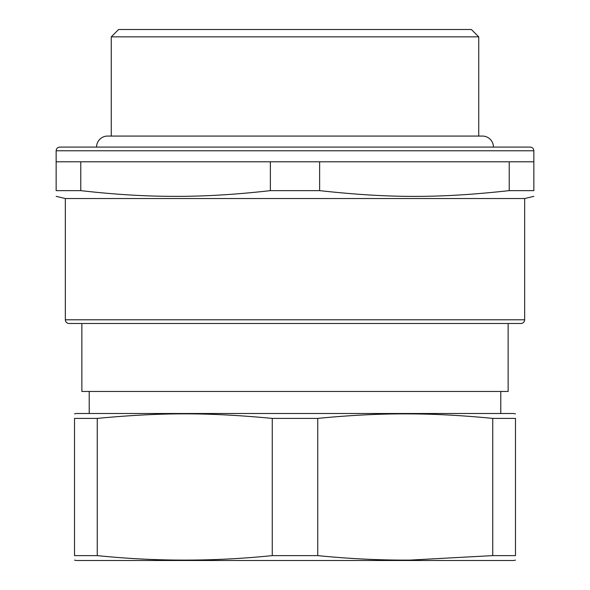 <?xml version="1.0" encoding="UTF-8"?>
<svg xmlns="http://www.w3.org/2000/svg" width="590" height="590" viewBox="0 0 590 590"><rect width="100%" height="100%" fill="white"/><g stroke="black" fill="none" stroke-linecap="round" stroke-linejoin="round"><path stroke-width="0.89" d="M81.863 323.482L81.863 391.465L508.138 391.465L508.138 323.482M214.841 323.482L521 323.482C523.227 323.261 524.451 322.037 524.672 319.802L65.328 319.802C65.549 322.037 66.773 323.261 69.001 323.482L214.841 323.482M80.026 323.482L69.001 323.482M524.672 319.802L524.672 198.535L65.328 198.535L65.328 319.802M74.517 413.885L76.353 413.509L513.647 413.509L500.785 413.509L500.785 391.465M509.222 190.636L533.861 190.636C533.861 198.314 533.861 198.314 533.861 190.636C533.861 198.314 533.861 198.314 533.861 190.636L533.861 161.793L509.222 161.793L509.222 190.636C439.108 198.314 389.739 198.314 319.632 190.636L270.368 190.636C234.422 194.73 201.197 196.632 170.687 196.33C143.163 196.227 113.192 194.331 80.778 190.636L56.139 190.636C56.139 198.314 56.139 198.314 56.139 190.636C56.139 198.314 56.139 198.314 56.139 190.636L56.139 150.767L533.861 150.767C533.64 148.533 532.416 147.308 530.181 147.094L59.819 147.094C57.584 147.308 56.36 148.533 56.139 150.767M295 418.391L272.263 418.391L272.263 555.618L317.737 555.618L317.737 418.391L295 418.391M492.746 418.391L492.746 555.618L515.483 555.618C515.483 561.599 515.483 561.599 515.483 555.618C515.483 561.599 515.483 561.599 515.483 555.618L515.483 418.391C515.483 412.329 515.483 412.329 515.483 418.391C515.483 412.329 515.483 412.329 515.483 418.391L492.746 418.391C462.767 415.471 435.103 413.974 409.748 413.9C381.649 413.656 350.984 415.154 317.737 418.391M97.254 418.391L97.254 555.618L74.517 555.618C74.517 561.599 74.517 561.599 74.517 555.618L74.517 418.391C74.517 412.329 74.517 412.329 74.517 418.391C74.517 412.329 74.517 412.329 74.517 418.391L97.254 418.391C162.132 412.329 207.392 412.329 272.263 418.391M319.632 190.636L319.632 161.793L509.222 161.793M319.632 161.793L270.368 161.793L270.368 190.636M80.778 190.636L80.778 161.793L270.368 161.793M80.778 161.793L56.139 161.793M492.746 555.618L409.748 560.109C379.4 560.242 348.734 558.737 317.737 555.618M97.254 555.618C155.576 561.599 213.912 561.599 272.263 555.618M74.517 560.124L76.353 560.5L513.647 560.5L206.028 560.5M85.543 147.094L186.02 147.094M111.267 136.069L111.267 36.853L478.733 36.853L478.733 136.069M478.733 36.853L471.388 29.5L118.612 29.5L111.267 36.853M96.561 147.094A11.026 11.026 0 0 1 107.587 136.069L482.414 136.069A11.026 11.026 0 0 1 493.439 147.094M89.215 413.509L89.215 391.465M524.672 198.535L533.861 196.345M65.328 198.535L56.139 196.345M513.647 413.509L515.483 413.885M513.647 560.5L515.483 560.124M533.861 161.793L533.861 150.767"/></g></svg>
